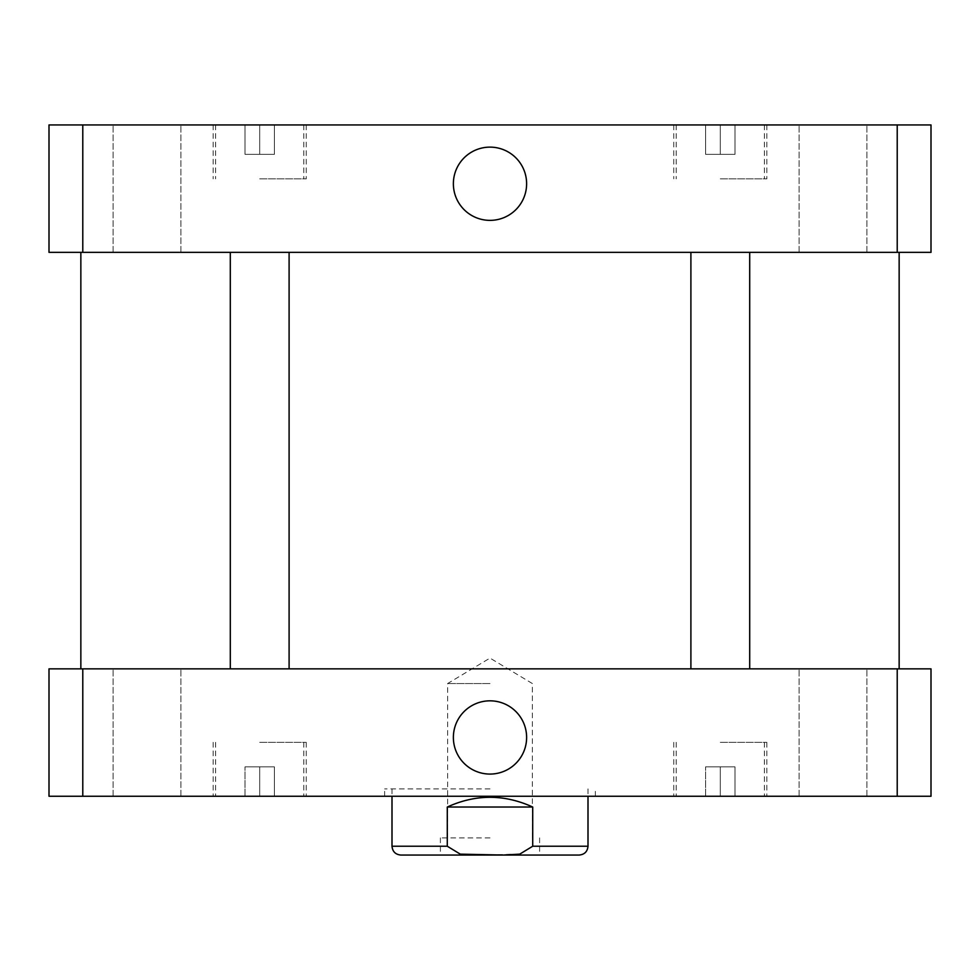 <?xml version="1.0" encoding="UTF-8"?>
<svg xmlns="http://www.w3.org/2000/svg" width="980" height="980" viewBox="0 0 980 980"><rect width="100%" height="100%" fill="white"/><g stroke="black" fill="none" stroke-linecap="round" stroke-linejoin="round"><path stroke-width="0.73" stroke-dasharray="4.9 3.68" d="M453.373 183.75A36.627 36.627 0 0 0 508.314 215.465A36.627 36.627 0 0 0 508.314 152.035A36.627 36.627 0 0 0 453.373 183.75M453.373 737.45A36.627 36.627 0 0 0 508.314 769.165A36.627 36.627 0 0 0 508.314 705.735A36.627 36.627 0 0 0 453.373 737.45M490 683.55L447.627 683.55L490 683.55M490 837.9L440.388 837.9L490 837.9M539.613 837.9L539.613 855.05L440.388 855.05L440.388 837.9M532.716 807.03C519.216 800.55 504.97 797.291 490 797.23C475.031 797.291 460.784 800.55 447.284 807.03L447.284 846.23L460.282 854.144L476.819 855.05L519.719 854.144L532.716 846.23L532.716 807.03L447.284 807.03M400.82 855.05L476.819 855.05M503.181 855.05L579.18 855.05M490 788.9L384.65 788.9L490 788.9M490 796.25L384.65 796.25L490 796.25M720.3 252.35L749.7 252.35L720.3 252.35M720.3 668.85L690.9 668.85L720.3 668.85M259.7 252.35L289.1 252.35L259.7 252.35M259.7 668.85L230.3 668.85L259.7 668.85M833 668.85L866.896 668.85L833 668.85M833 796.25L866.896 796.25L833 796.25M147 668.85L113.104 668.85L147 668.85M147 796.25L113.104 796.25L147 796.25M259.7 766.85L274.4 766.85L245 766.85L274.4 766.85L245 766.85L259.7 766.85L259.7 796.25L274.4 796.25L274.4 766.85L274.4 796.25L259.7 796.25L259.7 766.85L259.7 796.25L245 796.25L245 766.85L245 796.25L274.4 796.25L274.4 766.85L274.4 796.25L259.7 796.25L259.7 766.85M245 796.25L245 766.85L245 796.25L259.7 796.25L245 796.25M720.3 766.85L735 766.85L705.6 766.85L735 766.85L705.6 766.85L720.3 766.85L720.3 796.25L735 796.25L735 766.85L735 796.25L720.3 796.25L720.3 766.85L720.3 796.25L705.6 796.25L705.6 766.85L705.6 796.25L735 796.25L735 766.85L735 796.25L720.3 796.25L720.3 766.85M705.6 796.25L705.6 766.85L705.6 796.25L720.3 796.25L705.6 796.25M259.7 742.35L306.25 742.35L259.7 742.35M259.7 796.25L306.25 796.25L259.7 796.25M720.3 742.35L766.85 742.35L720.3 742.35M720.3 796.25L766.85 796.25L720.3 796.25M897.215 796.25L931 796.25L931 668.85L49 668.85L49 796.25L897.215 796.25L897.215 668.85M490 668.85L80.85 668.85L490 668.85M82.785 668.85L82.785 796.25M833 252.35L799.104 252.35L833 252.35M833 124.95L799.104 124.95L833 124.95M147 252.35L113.104 252.35L147 252.35M147 124.95L113.104 124.95L147 124.95M259.7 154.35L274.4 154.35L245 154.35L274.4 154.35L245 154.35L259.7 154.35L259.7 124.95L274.4 124.95L259.7 124.95L259.7 154.35L259.7 124.95L245 124.95L274.4 124.95L274.4 154.35L274.4 124.95L259.7 124.95L259.7 154.35M245 124.95L245 154.35L245 124.95L259.7 124.95L245 124.95L245 154.35L245 124.95M274.4 124.95L274.4 154.35L274.4 124.95M720.3 154.35L735 154.35L705.6 154.35L735 154.35L705.6 154.35L720.3 154.35L720.3 124.95L735 124.95L720.3 124.95L720.3 154.35L720.3 124.95L705.6 124.95L735 124.95L735 154.35L735 124.95L720.3 124.95L720.3 154.35M705.6 124.95L705.6 154.35L705.6 124.95L720.3 124.95L705.6 124.95L705.6 154.35L705.6 124.95M735 124.95L735 154.35L735 124.95M259.7 178.85L306.25 178.85L259.7 178.85M259.7 124.95L213.15 124.95L259.7 124.95M720.3 178.85L766.85 178.85L720.3 178.85M720.3 124.95L673.75 124.95L720.3 124.95M897.215 124.95L931 124.95L931 252.35L49 252.35L49 124.95L897.215 124.95L897.215 252.35M490 252.35L899.15 252.35L490 252.35M82.785 252.35L82.785 124.95M392 846.23L447.284 846.23M532.716 846.23L588 846.23M532.373 837.9L532.373 683.55L490 658.095L447.627 683.55L447.627 837.9M595.35 796.25L595.35 788.9M384.65 796.25L384.65 788.9M392 788.9L392 796.25M588 788.9L588 796.25M690.9 252.35L690.9 668.85M749.7 252.35L749.7 668.85M230.3 252.35L230.3 668.85M289.1 252.35L289.1 668.85M866.896 796.25L866.896 668.85L866.896 796.25M799.104 796.25L799.104 668.85L799.104 796.25M180.896 796.25L180.896 668.85L180.896 796.25M113.104 796.25L113.104 668.85L113.104 796.25M215.6 742.35L215.6 796.25L215.6 742.35M303.8 742.35L303.8 796.25L303.8 742.35M213.15 742.35L213.15 796.25L213.15 742.35M306.25 742.35L306.25 796.25L306.25 742.35M676.2 742.35L676.2 796.25L676.2 742.35M764.4 742.35L764.4 796.25L764.4 742.35M673.75 742.35L673.75 796.25L673.75 742.35M766.85 742.35L766.85 796.25L766.85 742.35M866.896 252.35L866.896 124.95L866.896 252.35M799.104 252.35L799.104 124.95L799.104 252.35M180.896 252.35L180.896 124.95L180.896 252.35M113.104 252.35L113.104 124.95L113.104 252.35M215.6 124.95L215.6 178.85L215.6 124.95M303.8 124.95L303.8 178.85L303.8 124.95M213.15 124.95L213.15 178.85L213.15 124.95M306.25 124.95L306.25 178.85L306.25 124.95M676.2 124.95L676.2 178.85L676.2 124.95M764.4 124.95L764.4 178.85L764.4 124.95M673.75 124.95L673.75 178.85L673.75 124.95M766.85 124.95L766.85 178.85L766.85 124.95"/><path stroke-width="1.47" d="M453.373 183.75A36.627 36.627 0 0 1 508.314 152.035A36.627 36.627 0 0 1 508.314 215.465A36.627 36.627 0 0 1 453.373 183.75M453.373 737.45A36.627 36.627 0 0 1 508.314 705.735A36.627 36.627 0 0 1 508.314 769.165A36.627 36.627 0 0 1 453.373 737.45M440.388 855.05L539.613 855.05M447.284 807.03C475.766 794.057 504.235 794.057 532.716 807.03L532.716 846.23L519.719 854.144L503.181 855.05L460.282 854.144L447.284 846.23L447.284 807.03L532.716 807.03M476.819 855.05L400.82 855.05C395.467 854.523 392.527 851.583 392 846.23L447.284 846.23M588 796.25L588 846.23C587.473 851.583 584.533 854.523 579.18 855.05L503.181 855.05M931 796.25L49 796.25L49 668.85L931 668.85L931 796.25M897.215 668.85L897.215 796.25M82.785 668.85L82.785 796.25M82.785 124.95L49 124.95L49 252.35L931 252.35L931 124.95L82.785 124.95L82.785 252.35M897.215 252.35L897.215 124.95M588 846.23L532.716 846.23M392 796.25L392 846.23M230.3 252.35L230.3 668.85M289.1 252.35L289.1 668.85M690.9 252.35L690.9 668.85M749.7 252.35L749.7 668.85M80.85 252.35L80.85 668.85M899.15 252.35L899.15 668.85"/></g></svg>
